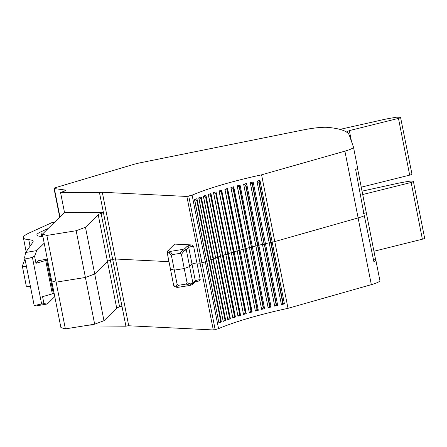 <?xml version="1.0" encoding="UTF-8"?>
<svg xmlns="http://www.w3.org/2000/svg" width="447" height="447" viewBox="0 0 447 447"><rect width="100%" height="100%" fill="white"/><g stroke="black" fill="none" stroke-linecap="round" stroke-linejoin="round"><path stroke-width="0.67" d="M167.139 252.332L169.402 252.98L170.206 251.477L172.413 254.589L171.497 255.93L174.308 270.128L170.441 269.021L167.139 252.332L167.524 251.108L174.391 244.347M168.268 250.717L170.206 251.477M174.973 244.112L191.696 244.939L193.629 246.353A2.755 0.425 -11.2 0 0 190.858 246.705A2.755 0.425 -11.2 0 0 188.723 247.454L186.31 249.834L184.795 248.638L182.728 249.415L184.281 250.594L186.31 249.834L189.617 266.518L184.242 268.535L174.308 270.128L170.441 269.021L173.743 285.706L174.71 286.734L177.325 287.438L176.006 286.354L173.743 285.706M170.553 251.365L182.728 249.415M186.863 196.451L192.115 195.138A103.313 15.991 -11.2 0 1 261.579 174.827L344.9 151.153A17.221 2.665 -11.2 0 0 353.465 147.057A17.221 2.665 -11.2 0 0 353.448 147.002L349.308 135.223A175.632 27.183 -11.2 0 0 328.003 127.389A27.552 4.263 -11.2 0 0 302.915 129.999L141.112 162.613A17.221 2.665 -11.2 0 0 132.793 164.658L55.54 187.645A3.442 0.531 -11.2 0 0 54.121 188.226A3.442 0.531 -11.2 0 0 54.003 188.41A3.442 0.531 -11.2 0 0 54.344 188.567L64.754 189.981A6.889 1.067 -11.2 0 1 65.435 190.293A6.889 1.067 -11.2 0 1 62.362 191.83L60.524 192.378L99.485 192.718A2.067 0.318 168.8 0 1 102.296 192.266L186.863 196.451L200.077 263.199L196.931 263.043A2.755 0.425 -11.2 0 0 194.16 263.389A2.755 0.425 -11.2 0 0 192.031 264.143L189.617 266.518L184.242 268.535L181.432 254.337L184.281 250.594M102.296 192.266L115.51 259.014L168.983 261.663L115.51 259.014A2.067 0.318 -11.2 0 0 112.7 259.467L125.92 326.215A2.067 0.318 168.8 0 1 128.73 325.762L213.297 329.947L200.077 263.199L205.335 261.886L192.115 195.138M172.413 254.589L180.057 253.365L181.432 254.337M94.663 324.181L85.411 277.458L56.121 282.158L51.656 280.878L56.121 282.158L46.874 235.435L76.163 230.73L85.411 277.458L56.121 282.158L65.374 328.88L94.663 324.181L103.967 320.695L94.719 273.966L85.411 277.458L94.719 273.966L85.466 227.244L98.206 214.694L107.459 261.422A6.889 1.067 -11.2 0 1 110.348 260.171L112.7 259.467L110.348 260.171A6.889 1.067 -11.2 0 0 107.459 261.422L94.719 273.966L107.459 261.422L116.706 308.145A6.889 1.067 168.8 0 1 119.6 306.899L121.953 306.189M363.534 213.521L366.283 212.671L363.534 213.521M261.579 174.827L274.793 241.576L358.12 217.907A17.221 2.665 -11.2 0 0 364.288 215.745L355.633 169.463A17.221 2.665 168.8 0 0 357.561 167.748A17.221 2.665 168.8 0 0 357.544 167.692M191.931 284.683L192.596 284.37L192.92 283.208L189.617 266.518L192.031 264.143A2.755 0.425 -11.2 0 1 194.16 263.389A2.755 0.425 -11.2 0 1 196.931 263.043L201.955 262.897L215.169 329.646L218.549 328.634A103.313 15.991 168.8 0 1 288.013 308.324L274.793 241.576A103.313 15.991 -11.2 0 0 272.201 242.14A103.313 15.991 -11.2 0 1 274.793 241.576L358.12 217.907A17.221 2.665 -11.2 0 0 364.288 215.745L373.871 261.579A17.221 2.665 168.8 0 0 375.798 259.863L379.894 280.554A17.221 2.665 168.8 0 1 371.334 284.655L344.9 151.153M256.947 181.074L259.936 180.409A103.313 15.991 -11.2 0 0 256.947 181.074L269.172 242.816A103.313 15.991 -11.2 0 0 265.468 243.66A103.313 15.991 -11.2 0 1 269.172 242.816L272.212 242.201L259.992 180.543M277.699 305.446L276.425 304.552L264.462 244.146L265.479 243.732L253.175 181.935A103.313 15.991 -11.2 0 0 250.225 182.622L252.175 183.818L253.214 181.951L250.264 182.639L262.49 244.38L265.479 243.732L277.699 305.441L274.715 306.128L276.095 304.63L252.499 183.739M250.225 182.622L262.45 244.364A103.313 15.991 -11.2 0 0 258.847 245.23A103.313 15.991 -11.2 0 1 262.45 244.364L264.132 244.224L252.175 183.818M243.626 184.22L246.52 183.51A103.313 15.991 -11.2 0 0 243.626 184.22L255.852 245.962A103.313 15.991 -11.2 0 0 252.371 246.839A103.313 15.991 -11.2 0 1 255.852 245.962L258.796 245.269M237.184 185.863L240 185.136A103.313 15.991 -11.2 0 0 237.184 185.863L249.409 247.604A103.313 15.991 -11.2 0 0 246.068 248.487A103.313 15.991 -11.2 0 1 249.409 247.604L252.292 246.889M230.92 187.539L233.658 186.796A103.313 15.991 -11.2 0 0 230.92 187.539L243.146 249.281A103.313 15.991 -11.2 0 0 239.972 250.164A103.313 15.991 -11.2 0 1 243.146 249.281L245.956 248.549M224.869 189.237L227.512 188.483A103.313 15.991 -11.2 0 0 224.869 189.237L237.094 250.979A103.313 15.991 -11.2 0 0 234.105 251.857A103.313 15.991 -11.2 0 1 237.094 250.979L239.821 250.236M219.058 190.958L221.589 190.198A103.313 15.991 -11.2 0 0 219.058 190.958L231.283 252.7A103.313 15.991 -11.2 0 0 228.501 253.561A103.313 15.991 -11.2 0 1 231.283 252.7L233.91 251.946M213.515 192.691L215.923 191.925A103.313 15.991 -11.2 0 0 213.515 192.691L225.741 254.432A103.313 15.991 -11.2 0 0 223.176 255.265A103.313 15.991 -11.2 0 1 225.741 254.432L228.255 253.667M208.263 194.423L210.543 193.657A103.313 15.991 -11.2 0 0 208.263 194.423L220.488 256.165A103.313 15.991 -11.2 0 0 218.164 256.964A103.313 15.991 -11.2 0 1 220.488 256.165L222.511 255.813L223.221 255.472L222.88 255.399M203.329 196.149L205.464 195.389A103.313 15.991 -11.2 0 0 203.329 196.149L215.555 257.891A103.313 15.991 -11.2 0 0 213.487 258.651A103.313 15.991 -11.2 0 1 215.555 257.891L217.588 257.517L218.214 257.198L217.812 257.126M198.731 197.865L200.714 197.11A103.313 15.991 -11.2 0 0 198.731 197.865L210.956 259.606A103.313 15.991 -11.2 0 0 209.162 260.31A103.313 15.991 -11.2 0 1 210.956 259.606L213.537 258.914L201.413 197.669M188.735 196.149L201.955 262.897L205.335 261.886A103.313 15.991 -11.2 0 1 206.726 261.299L209.224 260.607L197.11 199.429M99.485 192.718L112.7 259.467A2.067 0.318 -11.2 0 1 115.51 259.014L128.73 325.762M76.163 230.73L85.466 227.244M46.874 235.435L42.409 234.155L51.656 280.878L60.909 327.601L65.374 328.88M60.524 192.378L64.491 212.403L42.409 234.155M196.317 198.814A103.313 15.991 -11.2 0 0 194.501 199.558L196.792 200.474L197.099 199.368L196.317 198.814M218.549 328.634L205.335 261.886A103.313 15.991 -11.2 0 1 206.726 261.299L194.501 199.558M282.733 303.116L284.437 303.926L281.426 304.58L282.733 303.116L258.813 182.298L256.975 181.091L281.398 304.558L269.172 242.816L271.106 242.632L259.143 182.225L259.992 180.471L272.195 242.168M269.569 306.195L271.066 307.016L268.133 307.72L269.569 306.195L257.612 245.789L245.649 185.382L243.682 184.237L268.133 307.72L255.852 245.962L257.93 245.71L245.973 185.304L246.643 183.633M240.067 185.147L252.387 246.945L251.544 247.314L239.586 186.907L240.067 185.147M263.194 307.804L264.579 308.631L261.696 309.358L263.194 307.804L251.231 247.398L249.471 247.616L261.635 309.346L237.245 185.874L239.586 186.907M233.731 186.807L246.09 248.61L245.33 248.957L233.368 188.55L233.731 186.807M258.26 310.291L255.444 311.034L256.986 309.447L245.029 249.04L243.218 249.286L255.371 311.023L230.993 187.544L233.368 188.55M227.596 188.494L240 250.303L239.318 250.627L227.355 190.221L227.596 188.494M250.985 311.118L252.136 311.972L249.404 312.732L250.985 311.118L239.028 250.711L237.178 250.985L249.32 312.721L224.953 189.243L227.355 190.221M221.684 190.204L234.139 252.013L233.535 252.32L221.572 191.908L221.684 190.204M245.213 312.811L246.247 313.677L243.604 314.448L245.213 312.811L233.256 252.404L231.378 252.706L243.509 314.442L219.153 190.964L221.572 191.908M216.03 191.925L228.534 253.74L228.009 254.019L216.046 193.612L216.03 191.925M239.704 314.515L240.609 315.392L238.072 316.174L239.704 314.515L227.741 254.103L225.847 254.432L237.966 316.174L213.621 192.691L216.046 193.612M234.468 316.219L235.256 317.119L232.826 317.906L234.468 316.219L222.511 255.813L210.548 195.406L208.375 194.423L232.826 317.906L220.488 256.165L222.762 255.729L210.8 195.322L210.654 193.657L211.057 194.037M205.586 195.384L206.061 195.825L205.86 197.026L217.823 257.433L218.214 257.198L206.073 195.887M229.546 317.923L230.211 318.84L227.897 319.627L229.546 317.923L217.588 257.517L215.677 257.885L227.78 319.633L203.452 196.144L205.86 197.026M200.843 197.105L201.401 197.602L201.251 198.714L225.668 320.181M224.953 319.616L225.495 320.549L223.31 321.343L224.953 319.616L212.995 259.21L211.085 259.601L223.182 321.348L210.956 259.606L198.859 197.859L201.251 198.714M119.6 306.899L101.095 213.448L103.453 212.744L64.491 212.403M101.095 213.448A6.889 1.067 -11.2 0 0 98.206 214.694M48.136 228.512L40.85 231.831A27.552 4.263 -11.2 0 0 36.889 234.999A27.552 4.263 -11.2 0 0 40.917 236.374A46.834 7.247 168.8 0 1 42.884 236.558M44.197 243.207L36.699 250.599L34.575 256.248L32.374 257.243L41.632 303.994L43.968 303.692L42.577 296.657L52.321 293.875A2.067 0.318 -11.2 0 0 53.299 293.472L53.998 292.785A2.067 0.318 -11.2 0 0 54.014 292.763M26.161 251.739L23.373 237.67A41.325 6.398 -11.2 0 1 23.741 236.502A41.325 6.398 -11.2 0 1 29.323 232.921L52.26 222.472L54.478 222.26M23.373 237.67A41.325 6.398 -11.2 0 0 28.753 239.681A33.659 5.208 -11.2 0 1 33.128 241.319A33.659 5.208 -11.2 0 1 32.866 242.224L25.619 252.505L36.699 250.599M25.619 252.505L24.646 257.321L34.179 305.48L36.19 305.904L47.27 303.999L43.968 303.692M47.27 303.999L54.774 296.607M47.382 259.277A2.067 0.318 -11.2 0 0 45.521 259.377L38.654 260.64L35.978 263.277L45.711 260.5A2.067 0.318 -11.2 0 0 46.689 260.098L53.299 293.472M54.679 222.064L53.266 222.198A10.331 5.593 84.6 0 0 52.26 222.472M24.652 257.003C24.658 258.187 26.183 258.578 29.228 258.187L32.374 257.243M53.998 292.785L47.388 259.411L46.689 260.098M34.575 256.248L35.972 263.283M34.257 305.519L41.632 303.994M30.469 286.717L26.317 286.236L22.35 266.211L26.502 266.691M24.948 258.835L22.35 266.211M187.053 282.727L184.242 268.535L174.308 270.128L177.118 284.326L178.493 285.298L186.136 284.068L187.053 282.727L190.891 283.968L190.182 285.376L186.136 284.068M196.457 198.803L194.635 199.546L218.946 323.041L206.726 261.299L209.224 260.607L221.338 321.812M201.033 198.798L225.176 319.532M205.626 197.11L229.786 317.839M234.725 316.135L211.062 194.087M215.778 193.696L239.972 314.425M221.293 191.992L245.498 312.727M227.065 190.305L251.281 311.034M233.066 188.634L257.293 309.363L258.293 310.235L246.09 248.61M239.274 186.991L263.507 307.726M269.893 306.117L257.93 245.71L258.863 245.319L246.649 183.633M262.45 244.364L274.715 306.128L262.45 244.364M283.068 303.038L271.106 242.632L272.212 242.201L284.437 303.926M193.629 246.353L200.239 279.727L198.993 280.973L194.909 282.085M215.169 329.646L213.297 329.947M220.712 321.287L219.086 323.03L221.349 321.851L220.712 321.287L196.792 200.474M225.495 320.549L225.679 320.22M240.609 315.392L228.534 253.74M246.247 313.677L234.139 252.013M252.136 311.972L240 250.303M264.579 308.631L252.387 246.945M271.066 307.016L258.863 245.319M288.013 308.324L371.334 284.655M373.457 259.59L375.452 258.869L375.782 259.802A17.221 2.665 168.8 0 1 375.798 259.863M375.452 258.869L366.289 212.683L375.452 258.869M125.92 326.215L86.958 325.874L86.869 325.433M178.493 285.298L177.325 287.438L189.863 285.46M103.967 320.695L116.706 308.145M346.397 131.977L349.347 130.613L351.331 140.626A3.442 0.531 -11.2 0 0 351.219 140.654M349.347 130.613L398.461 118.388C400.333 117.885 401.026 117.522 400.54 117.293L411.961 174.157A3.442 0.531 168.8 0 1 409.692 175.123L407.714 165.133A6.889 6.493 -74.9 0 0 407.714 165.111L398.461 118.388M400.54 117.293L396.612 117.192L388.812 118.522A34.436 5.33 -11.2 0 0 382.716 119.768L339.971 129.384M361.249 187.181L409.692 175.123M424.466 238.106C424.952 238.335 424.259 238.698 422.381 239.201L373.943 251.259M362.036 191.165A34.436 5.33 168.8 0 1 364.009 190.724L395.405 183.846A34.436 5.33 -11.2 0 1 401.501 182.6A34.385 5.319 -11.2 0 1 409.296 181.27A4.476 0.693 168.8 0 1 412.341 181.136L413.229 181.37A3.442 0.531 168.8 0 1 413.414 181.499A3.442 0.531 168.8 0 1 411.151 182.465L422.381 239.201M362.701 194.529L411.151 182.465M191.696 244.939A4.135 0.637 -11.2 0 0 187.137 246.331L184.795 248.638M169.402 252.98L171.497 255.93M180.057 253.365L183.063 249.415M200.239 279.727A2.755 0.425 -11.2 0 0 197.468 280.079A2.755 0.425 -11.2 0 0 195.333 280.828L188.723 247.454A1.38 1.324 -134.6 0 0 187.137 246.331M366.289 212.677L357.483 168.117L366.283 212.671M258.813 182.298L259.143 182.225M245.649 185.382L245.973 185.304M220.913 321.203L196.993 200.39M54.003 188.41L54.674 190.238L54.344 188.567M64.754 189.981L64.921 190.841M54.674 190.238L59.948 216.879M40.85 231.831L41.761 236.435M30.044 246.224L28.753 239.681M52.321 293.875L45.711 260.5M176.006 286.354L177.118 284.326M190.891 283.968L192.92 283.208L195.333 280.828A1.38 1.324 -134.6 0 1 194.976 282.023L192.596 284.37M256.986 309.447L257.293 309.363M276.095 304.63L276.425 304.552M284.415 303.915L272.206 242.235M347.218 131.379L347.498 132.776M167.524 251.108L174.425 244.313M353.465 147.057L357.561 167.748M54.165 189.243L59.686 217.13M230.356 318.532L218.214 257.198M235.373 316.873L223.221 255.472M192.204 284.616L190.148 285.387M413.414 181.499L424.65 238.234"/></g></svg>
